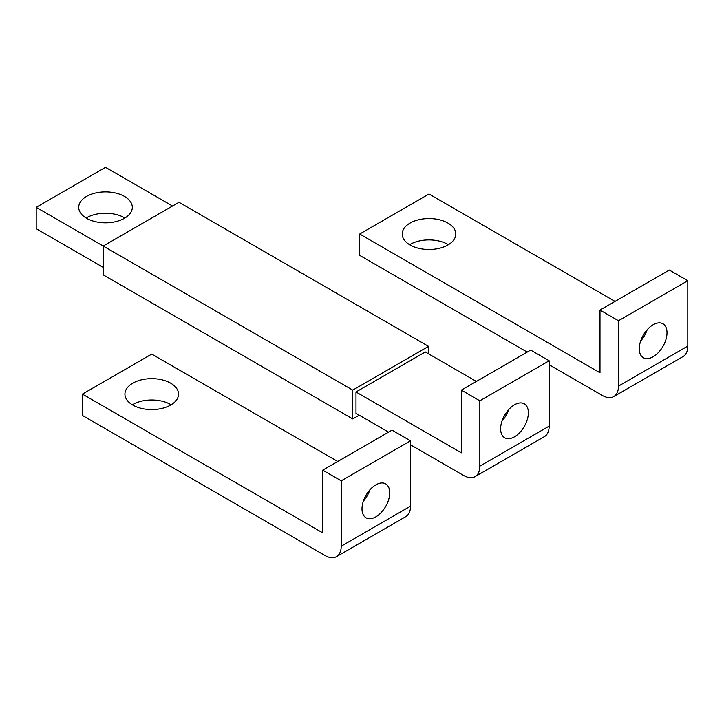 <?xml version="1.0" encoding="UTF-8"?>
<svg xmlns="http://www.w3.org/2000/svg" width="724" height="724" viewBox="0 0 724 724"><rect width="100%" height="100%" fill="white"/><g stroke="black" fill="none" stroke-linecap="round" stroke-linejoin="round"><path stroke-width="1.09" d="M461.36 390.118L479.84 400.788L549.163 360.769L530.674 350.09L461.36 390.118L461.36 452.817L355.991 391.983L425.314 351.964L476.374 381.439M501.994 421.124A19.602 11.322 120 0 0 508.529 409.802M549.163 426.137L479.84 466.156A22.878 13.204 60 0 1 475.107 476.627L544.421 436.608A22.878 13.204 60 0 0 549.163 426.137L549.163 360.769M479.84 466.156L479.84 400.788M500.637 428.798A19.602 11.322 -60 0 1 509.198 409.069A19.602 11.322 -60 0 1 524.303 403.82A19.602 11.322 -60 0 1 528.366 412.798A19.602 11.322 -60 0 1 519.805 432.527A19.602 11.322 -60 0 1 504.7 437.776A19.602 11.322 -60 0 1 500.637 428.798M388.571 432.137L355.991 413.332L355.991 391.983M410.526 444.808L463.668 475.496A22.878 13.204 60 0 0 475.107 476.627M172.529 206.014L105.523 167.335L36.2 207.354L36.2 228.694L103.206 267.382M359.231 415.196L352.76 418.934L103.206 274.858L103.206 246.042L36.2 207.354M124.465 196.412A26.797 15.466 180 0 1 132.311 207.354A26.797 15.466 180 0 1 115.777 221.644A26.797 15.466 180 0 1 86.572 218.295A26.797 15.466 180 0 1 78.726 207.354A26.797 15.466 180 0 1 95.269 193.064A26.797 15.466 180 0 1 124.465 196.412M124.917 218.024A26.797 15.466 0 0 0 124.465 217.761A26.797 15.466 0 0 0 86.12 218.024M428.545 346.362L352.76 390.118L103.206 246.042L179 202.286L428.545 346.362L428.545 353.828M352.76 390.118L352.76 418.934M82.409 415.458L82.409 394.118L322.723 532.855L322.723 470.157L341.203 480.826L341.203 546.195A22.878 13.204 60 0 1 336.47 556.666A22.878 13.204 60 0 1 325.031 555.534L82.409 415.458M337.737 461.487L151.732 354.099L82.409 394.118M322.723 470.157L392.037 430.137L410.526 440.807L341.203 480.826M410.526 440.807L410.526 506.176A22.878 13.204 60 0 1 405.784 516.646L336.47 556.666M362 508.845A19.602 11.322 -60 0 1 370.561 489.116A19.602 11.322 -60 0 1 385.666 483.858A19.602 11.322 -60 0 1 389.729 492.836A19.602 11.322 -60 0 1 381.168 512.565A19.602 11.322 -60 0 1 366.063 517.823A19.602 11.322 -60 0 1 362 508.845M363.358 501.162A19.602 11.322 120 0 0 369.892 489.84M171.126 404.788A26.797 15.466 0 0 0 170.683 404.526A26.797 15.466 0 0 0 132.338 404.788M170.683 383.177A26.797 15.466 180 0 1 178.529 394.118A26.797 15.466 180 0 1 161.986 408.408A26.797 15.466 180 0 1 132.782 405.06A26.797 15.466 180 0 1 124.935 394.118A26.797 15.466 180 0 1 141.479 379.829A26.797 15.466 180 0 1 170.683 383.177M527.208 352.099L359.692 255.382L359.692 234.033L599.997 372.769L599.997 310.071L618.477 320.741L618.477 386.109A22.878 13.204 60 0 1 613.744 396.58A22.878 13.204 60 0 1 602.305 395.449L549.163 364.769M615.011 301.401L429.006 194.014L359.692 234.033M618.477 320.741L687.8 280.722L669.311 270.052L599.997 310.071M687.8 280.722L687.8 346.09A22.878 13.204 60 0 1 683.067 356.561L613.744 396.58M667.003 332.75A19.602 11.322 -60 0 1 658.442 352.479A19.602 11.322 -60 0 1 643.337 357.737A19.602 11.322 -60 0 1 639.274 348.76A19.602 11.322 -60 0 1 647.835 329.031A19.602 11.322 -60 0 1 662.94 323.773A19.602 11.322 -60 0 1 667.003 332.75M640.631 341.076A19.602 11.322 120 0 0 647.166 329.755M448.409 244.703A26.797 15.466 0 0 0 447.957 244.441A26.797 15.466 0 0 0 409.612 244.703M410.065 244.974A26.797 15.466 180 0 1 402.209 234.033A26.797 15.466 180 0 1 418.753 219.743A26.797 15.466 180 0 1 447.957 223.092A26.797 15.466 180 0 1 455.803 234.033A26.797 15.466 180 0 1 439.26 248.323A26.797 15.466 180 0 1 410.065 244.974M341.203 546.195L410.526 506.176M618.477 386.109L687.8 346.09"/></g></svg>
